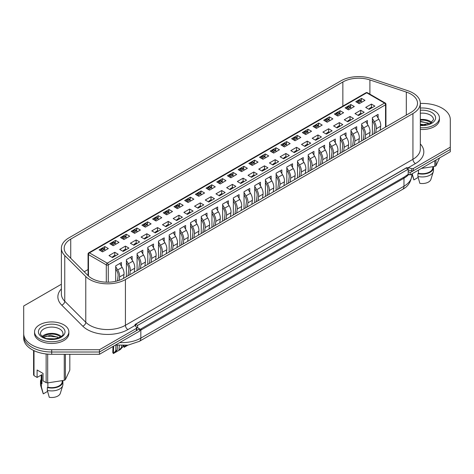 <?xml version="1.0" encoding="UTF-8"?>
<svg xmlns="http://www.w3.org/2000/svg" width="474" height="474" viewBox="0 0 474 474"><rect width="100%" height="100%" fill="white"/><g stroke="black" fill="none" stroke-linecap="round" stroke-linejoin="round"><path stroke-width="0.71" d="M23.7 308.278L23.7 335.841A28.007 16.169 0 0 0 51.707 352.01L99.451 352.01L139.587 328.838L136.157 326.853M408.185 174.319L410.164 174.912L410.164 172.625L408.185 171.481L408.185 174.319L404.47 176.867L139.587 329.685M410.164 172.625L450.3 149.452L450.3 151.739L410.164 174.912M61.377 284.441A1.398 0.806 0 0 0 60.636 284.667L23.7 305.991L23.7 338.128A28.007 16.169 0 0 0 51.707 354.297L99.451 354.297L139.587 331.125L139.587 328.838M23.7 335.841A28.007 16.169 0 0 0 51.707 352.01L99.451 352.01L99.451 354.297M408.185 169.194L406.2 168.051L135.629 324.263L137.608 325.407L408.185 169.194L408.185 171.481M137.608 325.407L137.608 327.694M135.629 324.263L135.629 326.201M420.32 119.519A11.204 6.47 180 0 1 430.214 121.314A11.204 6.47 180 0 1 431.778 122.446M420.32 127.719A17.153 9.907 0 0 0 439.445 117.884A17.153 9.907 0 0 0 434.421 110.88A17.153 9.907 0 0 0 420.32 108.048M420.32 129.438A17.153 9.907 0 0 0 439.445 119.596L439.445 117.884M420.32 120.218A10.013 5.783 180 0 1 429.373 121.8A10.013 5.783 180 0 1 430.979 123.009M420.32 121.32L428.502 123.311M420.32 124.182L425.699 124.893M420.361 125.089L422.974 125.166M439.582 157.925L435.967 165.716A18.557 10.712 180 0 1 434.836 166.368L421.339 168.454M433.319 171.624L430.907 179.379A8.751 5.054 180 0 1 419.834 183.331L417.92 176.435A11.204 6.47 180 0 0 433.319 171.624A11.204 6.47 180 0 0 433.497 170.48L433.497 167.624A11.204 6.47 180 0 1 417.92 173.579L417.92 176.435M433.355 166.599A11.204 6.47 180 0 1 433.497 167.624M432.798 166.682L432.798 167.624A10.505 6.061 180 0 1 418.459 173.265L417.92 173.579M418.459 170.119L418.459 173.265M420.32 121.664L428.081 123.033M434.836 166.368L434.836 160.668M435.967 165.716L435.967 160.011M418.186 177.424L413.891 179.901A8.751 5.054 180 0 1 413.678 179.379L411.965 173.869M413.891 179.901L412.179 173.745M42.222 336.404A11.204 6.47 180 0 1 59.629 335.272A11.204 6.47 180 0 1 61.193 336.404M39.579 338.845A17.153 9.907 0 0 0 58.272 340.99A17.153 9.907 0 0 0 68.86 331.841A17.153 9.907 0 0 0 63.836 324.838A17.153 9.907 0 0 0 45.143 322.687A17.153 9.907 0 0 0 34.555 331.841A17.153 9.907 0 0 0 39.579 338.845M34.555 331.841L34.555 333.554A17.153 9.907 0 0 0 39.579 340.557A17.153 9.907 0 0 0 58.272 342.702A17.153 9.907 0 0 0 68.86 333.554L68.86 331.841M43.021 336.967A10.013 5.783 180 0 1 58.788 335.752A10.013 5.783 180 0 1 60.394 336.967M43.555 337.281L50.463 335.254L57.917 337.263M47.169 338.626L55.114 338.851M49.776 339.046L52.389 339.123M69.82 354.297L69.82 370.105L65.382 379.668A18.557 10.712 180 0 1 64.251 380.326L47.684 382.885A18.557 10.712 180 0 1 46.138 382.648L43.045 380.865L43.045 373.429L37.102 369.998L37.102 377.434L41.931 374.644L41.931 383.792A10.505 6.061 180 0 1 41.202 381.576L41.202 375.064M62.734 385.581L60.322 393.331A8.751 5.054 180 0 1 49.249 397.289L47.335 390.392A11.204 6.47 180 0 0 62.734 385.581A11.204 6.47 180 0 0 62.912 384.438L62.912 381.576A11.204 6.47 180 0 1 47.335 387.531L47.335 390.392M62.769 380.551A11.204 6.47 180 0 1 62.912 381.576M62.213 380.64L62.213 381.576A10.505 6.061 180 0 1 47.874 387.222L47.335 387.531M47.874 382.856L47.874 387.222M43.661 337.34L46.547 336.119L57.496 336.99M37.102 377.434L34.01 375.645A18.557 10.712 180 0 1 33.595 374.756L33.595 350.464M47.684 382.885L47.684 354.131M64.251 380.326L64.251 354.297M65.382 379.668L65.382 354.297M34.01 375.645L34.01 350.659M46.138 382.648L46.138 353.977M47.601 391.382L43.306 393.858A8.751 5.054 180 0 1 43.093 393.331L40.681 385.581A11.204 6.47 180 0 1 40.503 384.438L40.503 381.576A11.204 6.47 180 0 1 41.202 379.324M43.306 393.858L41.392 386.962A11.204 6.47 180 0 1 40.681 385.581M41.392 386.962L41.392 384.1A11.204 6.47 180 0 1 40.503 381.576M41.392 384.1L41.931 383.792M102.58 251.872L99.113 249.875L104.855 246.557L108.321 248.56L102.58 251.872M104.363 249.241L104.855 246.557M112.48 257.589L109.014 255.587L114.761 252.275L118.227 254.271L112.48 257.589M115.697 281.331L115.697 265.849L121.445 262.537L121.445 266.204M114.761 252.275L114.761 255.421M113.274 245.698L109.808 243.695L115.549 240.383L119.015 242.386L113.274 245.698M115.058 243.061L115.549 240.383M123.175 251.416L119.709 249.413L125.456 246.101L128.916 248.098L123.175 251.416M126.392 276.715L126.392 259.675L132.139 256.363L132.139 260.03M125.456 246.101L125.456 249.247M123.969 239.524L120.503 237.521L126.244 234.209L129.71 236.206L123.969 239.524M125.752 236.887L126.244 234.209M133.869 245.242L130.403 243.239L136.145 239.927L139.611 241.924L133.869 245.242M137.087 270.541L137.087 253.501L142.834 250.189L142.834 253.857M136.145 239.927L136.145 243.067M134.663 233.35L131.197 231.348L136.939 228.035L140.405 230.032L134.663 233.35M136.447 230.714L136.939 228.035M144.564 239.068L141.098 237.065L146.839 233.753L150.305 235.75L144.564 239.068M147.781 264.362L147.781 247.327L153.523 244.015L153.523 247.683M146.839 233.753L146.839 236.893M145.358 227.176L141.892 225.174L147.633 221.862L151.099 223.858L145.358 227.176M147.141 224.54L147.633 221.862M155.259 232.894L151.793 230.891L157.534 227.573L161 229.576L155.259 232.894M158.476 258.188L158.476 241.153L164.217 237.835L164.217 241.503M157.534 227.573L157.534 230.72M156.053 221.002L152.587 219L158.328 215.688L161.794 217.684L156.053 221.002M157.836 218.366L158.328 215.688M165.953 226.72L162.487 224.717L168.229 221.399L171.695 223.402L165.953 226.72M169.171 252.014L169.171 234.98L174.912 231.662L174.912 235.329M168.229 221.399L168.229 224.546M166.747 214.829L163.281 212.826L169.022 209.508L172.489 211.511L166.747 214.829M168.531 212.192L169.022 209.508M176.648 220.546L173.182 218.544L178.923 215.226L182.389 217.228L176.648 220.546M179.865 245.84L179.865 228.806L185.607 225.488L185.607 229.155M178.923 215.226L178.923 218.372M177.442 208.655L173.976 206.652L179.717 203.334L183.183 205.337L177.442 208.655M179.225 206.018L179.717 203.334M187.343 214.372L183.876 212.37L189.618 209.052L193.084 211.054L187.343 214.372M190.56 239.666L190.56 222.632L196.301 219.314L196.301 222.981M189.618 209.052L189.618 212.198M188.131 202.481L184.67 200.478L190.412 197.16L193.878 199.163L188.131 202.481M189.92 199.844L190.412 197.16M198.037 208.199L194.571 206.196L200.312 202.878L203.779 204.881L198.037 208.199M201.254 233.492L201.254 216.458L206.996 213.14L206.996 216.808M200.312 202.878L200.312 206.024M198.825 196.307L195.359 194.304L201.106 190.986L204.572 192.989L198.825 196.307M200.615 193.67L201.106 190.986M208.732 202.019L205.266 200.022L211.007 196.704L214.473 198.707L208.732 202.019M211.949 227.319L211.949 210.284L217.69 206.966L217.69 210.634M211.007 196.704L211.007 199.85M209.52 190.133L206.054 188.131L211.801 184.813L215.267 186.815L209.52 190.133M211.309 187.497L211.801 184.813M219.426 195.845L215.96 193.848L221.702 190.53L225.168 192.533L219.426 195.845M222.644 221.145L222.644 204.11L228.385 200.792L228.385 204.46M221.702 190.53L221.702 193.676M220.214 183.953L216.748 181.957L222.496 178.639L225.962 180.641L220.214 183.953M221.998 181.323L222.496 178.639M230.115 189.671L226.655 187.674L232.396 184.356L235.862 186.359L230.115 189.671M233.338 214.971L233.338 197.936L239.08 194.618L239.08 198.286M232.396 184.356L232.396 187.503M230.909 177.78L227.443 175.783L233.19 172.465L236.656 174.468L230.909 177.78M232.693 175.149L233.19 172.465M240.81 183.497L237.344 181.501L243.091 178.183L246.557 180.185L240.81 183.497M244.033 208.797L244.033 191.763L249.774 188.445L249.774 192.112M243.091 178.183L243.091 181.329M241.604 171.606L238.138 169.609L243.885 166.291L247.345 168.294L241.604 171.606M243.387 168.975L243.885 166.291M251.504 177.323L248.038 175.321L253.786 172.009L257.252 174.011L251.504 177.323M254.728 202.623L254.728 185.583L260.469 182.271L260.469 185.938M253.786 172.009L253.786 175.155M252.298 165.432L248.832 163.435L254.574 160.117L258.04 162.12L252.298 165.432M254.082 162.801L254.574 160.117M262.199 171.15L258.733 169.147L264.48 165.835L267.946 167.832L262.199 171.15M265.416 196.449L265.416 179.409L271.164 176.097L271.164 179.764M264.48 165.835L264.48 168.981M262.993 159.258L259.527 157.255L265.268 153.943L268.734 155.946L262.993 159.258M264.776 156.621L265.268 153.943M272.894 164.976L269.428 162.973L275.175 159.661L278.641 161.658L272.894 164.976M276.111 190.275L276.111 173.235L281.858 169.923L281.858 173.591M275.175 159.661L275.175 162.807M273.688 153.084L270.221 151.082L275.963 147.77L279.429 149.766L273.688 153.084M275.471 150.448L275.963 147.77M283.588 158.802L280.122 156.799L285.869 153.487L289.33 155.484L283.588 158.802M286.806 184.102L286.806 167.061L292.553 163.749L292.553 167.417M285.869 153.487L285.869 156.627M284.382 146.91L280.916 144.908L286.657 141.596L290.124 143.592L284.382 146.91M286.166 144.274L286.657 141.596M294.283 152.628L290.817 150.625L296.558 147.313L300.024 149.31L294.283 152.628M297.5 177.928L297.5 160.887L303.247 157.575L303.247 161.243M296.558 147.313L296.558 150.454M295.077 140.737L291.611 138.734L297.352 135.422L300.818 137.419L295.077 140.737M296.86 138.1L297.352 135.422M304.978 146.454L301.511 144.452L307.253 141.139L310.719 143.136L304.978 146.454M308.195 171.748L308.195 154.714L313.942 151.396L313.942 155.063M307.253 141.139L307.253 144.28M305.771 134.563L302.305 132.56L308.047 129.248L311.513 131.245L305.771 134.563M307.555 131.926L308.047 129.248M315.672 140.28L312.206 138.278L317.947 134.96L321.413 136.962L315.672 140.28M318.889 165.574L318.889 148.54L324.631 145.222L324.631 148.889M317.947 134.96L317.947 138.106M316.466 128.389L313 126.386L318.741 123.068L322.207 125.071L316.466 128.389M318.25 125.752L318.741 123.068M326.367 134.106L322.901 132.104L328.642 128.786L332.108 130.788L326.367 134.106M329.584 159.4L329.584 142.366L335.325 139.048L335.325 142.715M328.642 128.786L328.642 131.932M327.161 122.215L323.695 120.212L329.436 116.894L332.902 118.897L327.161 122.215M328.944 119.578L329.436 116.894M337.061 127.933L333.595 125.93L339.337 122.612L342.803 124.615L337.061 127.933M340.279 153.226L340.279 136.192L346.02 132.874L346.02 136.542M339.337 122.612L339.337 125.758M337.855 116.041L334.389 114.038L340.131 110.72L343.597 112.723L337.855 116.041M339.639 113.405L340.131 110.72M347.756 121.759L344.29 119.756L350.031 116.438L353.497 118.441L347.756 121.759M350.973 147.053L350.973 130.018L356.715 126.7L356.715 130.368M350.031 116.438L350.031 119.584M348.544 109.867L345.084 107.865L350.825 104.547L354.291 106.549L348.544 109.867M350.333 107.231L350.825 104.547M358.451 115.579L354.985 113.582L360.726 110.264L364.192 112.267L358.451 115.579M361.668 140.879L361.668 123.844L367.409 120.526L367.409 124.194M360.726 110.264L360.726 113.41M359.239 103.693L355.773 101.691L361.52 98.373L364.986 100.375L359.239 103.693M361.028 101.057L361.52 98.373M369.145 109.405L365.679 107.408L371.42 104.09L374.887 106.093L369.145 109.405M372.363 134.705L372.363 117.671L378.104 114.353L378.104 118.02M371.42 104.09L371.42 107.237M88.057 269.546L84.224 271.762M361.828 102.194L361.549 101.472A1.049 0.604 120 0 0 361.378 101.258L359.89 100.399A1.049 0.604 -60 0 0 359.363 100.452L357.929 101.282A1.049 0.604 -60 0 0 357.23 102.248L357.165 102.485M360.335 100.66L361.52 99.973M346.47 108.665L346.535 108.422A1.049 0.604 -60 0 1 347.235 107.456L348.722 108.315A1.049 0.604 120 0 0 348.023 109.281L347.957 109.524M349.64 106.834L350.825 106.146M335.776 114.838L335.841 114.595A1.049 0.604 -60 0 1 336.54 113.63L338.027 114.489A1.049 0.604 120 0 0 337.328 115.455L337.263 115.697M338.946 113.008L340.131 112.326M325.081 121.012L325.146 120.769A1.049 0.604 -60 0 1 325.845 119.803L327.333 120.663A1.049 0.604 120 0 0 326.633 121.628L326.568 121.871M328.251 119.181L329.436 118.5M314.386 127.186L314.452 126.943A1.049 0.604 -60 0 1 315.151 125.977L316.638 126.836A1.049 0.604 120 0 0 315.939 127.802L315.874 128.045M317.556 125.355L318.741 124.674M303.692 133.36L303.763 133.117A1.049 0.604 -60 0 1 304.456 132.151L305.943 133.01A1.049 0.604 120 0 0 305.244 133.976L305.179 134.219M306.868 131.529L308.047 130.848M292.997 139.534L293.068 139.291A1.049 0.604 -60 0 1 293.762 138.325L295.249 139.184A1.049 0.604 120 0 0 294.55 140.15L294.484 140.393M296.173 137.703L297.352 137.022M285.478 143.877L286.657 143.195M271.608 151.881L271.679 151.644A1.049 0.604 -60 0 1 272.372 150.673L273.859 151.532A1.049 0.604 120 0 0 273.16 152.498L273.095 152.747M274.784 150.051L275.963 149.369M260.913 158.061L260.984 157.818A1.049 0.604 -60 0 1 261.684 156.847L263.165 157.706A1.049 0.604 120 0 0 262.466 158.672L262.4 158.92M264.089 156.224L265.268 155.543M250.219 164.235L250.29 163.992A1.049 0.604 -60 0 1 250.989 163.026L252.47 163.88A1.049 0.604 120 0 0 251.777 164.851L251.712 165.094M253.394 162.398L254.574 161.717M239.524 170.409L239.595 170.166A1.049 0.604 -60 0 1 240.294 169.2L241.776 170.053A1.049 0.604 120 0 0 241.082 171.025L241.017 171.268M242.7 168.572L243.885 167.891M233.498 176.287L233.22 175.564A1.049 0.604 120 0 0 233.042 175.35L231.561 174.491A1.049 0.604 -60 0 0 231.034 174.545L229.6 175.374A1.049 0.604 -60 0 0 228.901 176.34L228.835 176.577M232.005 174.746L233.19 174.065M218.135 182.757L218.206 182.514A1.049 0.604 -60 0 1 218.905 181.548L220.386 182.401A1.049 0.604 120 0 0 219.693 183.373L219.628 183.616M221.311 180.926L222.496 180.238M207.44 188.93L207.511 188.688A1.049 0.604 -60 0 1 208.21 187.722L209.698 188.581A1.049 0.604 120 0 0 208.998 189.547L208.933 189.79M210.616 187.1L211.801 186.412M196.746 195.104L196.817 194.861A1.049 0.604 -60 0 1 197.516 193.896L199.003 194.755A1.049 0.604 120 0 0 198.304 195.721L198.239 195.963M199.921 193.274L201.106 192.586M186.051 201.278L186.122 201.035A1.049 0.604 -60 0 1 186.821 200.069L188.308 200.929A1.049 0.604 120 0 0 187.609 201.894L187.544 202.137M189.227 199.447L190.412 198.76M180.025 207.162L179.747 206.433A1.049 0.604 120 0 0 179.575 206.22L178.088 205.361A1.049 0.604 -60 0 0 177.56 205.414L176.127 206.243A1.049 0.604 -60 0 0 175.427 207.209L175.368 207.452M178.532 205.621L179.717 204.94M169.331 213.336L169.052 212.607A1.049 0.604 120 0 0 168.88 212.393L167.393 211.534A1.049 0.604 -60 0 0 166.866 211.588L165.432 212.417A1.049 0.604 -60 0 0 164.733 213.383L164.674 213.626M167.837 211.795L169.022 211.114M157.143 217.969L158.328 217.288M147.941 225.683L147.663 224.954A1.049 0.604 120 0 0 147.491 224.741L146.004 223.888A1.049 0.604 -60 0 0 145.482 223.935L144.043 224.765A1.049 0.604 -60 0 0 143.344 225.731L143.284 225.974M146.448 224.143L147.633 223.461M132.584 232.147L132.655 231.91A1.049 0.604 -60 0 1 133.348 230.939L134.835 231.798A1.049 0.604 120 0 0 134.136 232.764L134.071 233.012M135.76 230.317L136.939 229.635M121.889 238.321L121.96 238.084A1.049 0.604 -60 0 1 122.653 237.113L124.141 237.972A1.049 0.604 120 0 0 123.441 238.937L123.376 239.186M125.065 236.49L126.244 235.809M111.194 244.501L111.266 244.258A1.049 0.604 -60 0 1 111.959 243.286L113.446 244.146A1.049 0.604 120 0 0 112.747 245.111L112.682 245.36M114.37 242.664L115.549 241.983M103.676 248.838L104.855 248.157M410.952 112.421A22.408 12.934 0 0 0 417.517 103.279A22.408 12.934 0 0 0 410.952 94.13A22.408 12.934 0 0 0 406.313 92.075L369.904 79.934A22.408 12.934 0 0 0 342.856 81.99L70.739 239.097A22.408 12.934 0 0 0 64.18 248.246A22.408 12.934 0 0 0 67.178 254.716L88.2 275.738A22.408 12.934 0 0 0 123.447 278.416L410.952 112.421M412.937 92.987A25.205 14.552 0 0 0 407.717 90.67L371.302 78.536A25.205 14.552 0 0 0 340.877 80.847L68.76 237.954A25.205 14.552 0 0 0 61.377 248.246A25.205 14.552 0 0 0 64.754 255.522L85.776 276.543A25.205 14.552 0 0 0 125.426 279.559L412.937 113.564A25.205 14.552 0 0 0 420.32 103.279A25.205 14.552 0 0 0 412.937 92.987M85.776 276.543L85.776 322.279A25.205 14.552 0 0 0 125.426 325.294L412.937 159.305A3.502 2.02 -120 0 0 415.414 163.589L408.28 167.707L411.782 168.649A1.398 0.806 0 0 0 413.364 168.489L450.3 147.165L450.3 119.596A28.007 16.169 0 0 0 442.1 108.167A28.007 16.169 0 0 0 422.293 103.427L420.32 103.427M23.7 333.554A28.007 16.169 0 0 0 51.707 349.723L99.451 349.723L99.451 352.01L136.388 330.686A1.398 0.806 0 0 0 136.796 330.117L136.796 327.83A1.398 0.806 0 0 0 136.666 327.487L135.031 325.466L127.903 329.578A28.707 16.572 180 0 1 82.743 326.148L61.721 305.126A28.707 16.572 180 0 1 61.377 288.909M408.155 169.959L411.782 170.936A1.398 0.806 0 0 0 413.364 170.776L450.3 149.452L450.3 147.165M408.28 167.707L406.574 167.701L135.256 324.346L135.031 325.466M134.847 325.004L134.972 325.389M99.451 349.723L136.388 328.399A1.398 0.806 0 0 0 136.796 327.83M351.133 108.374L350.855 107.645A1.049 0.604 120 0 0 350.683 107.432A1.049 0.604 120 0 0 350.156 107.485L348.722 108.315M350.683 107.432L349.196 106.573A1.049 0.604 -60 0 0 348.668 106.626L347.235 107.456M340.439 114.548L340.16 113.819A1.049 0.604 120 0 0 339.988 113.606A1.049 0.604 120 0 0 339.461 113.659L338.027 114.489M339.988 113.606L338.501 112.747A1.049 0.604 -60 0 0 337.974 112.8L336.54 113.63M329.744 120.722L329.466 119.993A1.049 0.604 120 0 0 329.294 119.78A1.049 0.604 120 0 0 328.766 119.833L327.333 120.663M329.294 119.78L327.807 118.921A1.049 0.604 -60 0 0 327.285 118.974L325.845 119.803M319.049 126.896L318.771 126.167A1.049 0.604 120 0 0 318.599 125.954A1.049 0.604 120 0 0 318.072 126.007L316.638 126.836M318.599 125.954L317.112 125.095A1.049 0.604 -60 0 0 316.591 125.148L315.151 125.977M308.355 133.07L308.076 132.341A1.049 0.604 120 0 0 307.904 132.127A1.049 0.604 120 0 0 307.377 132.181L305.943 133.01M307.904 132.127L306.417 131.274A1.049 0.604 -60 0 0 305.896 131.322L304.456 132.151M297.66 139.243L297.382 138.515A1.049 0.604 120 0 0 297.21 138.301A1.049 0.604 120 0 0 296.683 138.355L295.249 139.184M297.21 138.301L295.723 137.448A1.049 0.604 -60 0 0 295.201 137.496L293.762 138.325M361.621 113.748L361.075 113.434A1.049 0.604 -60 0 0 360.554 113.487L359.12 114.317L359.879 114.755M363.285 139.943L364.05 133.893A6.304 3.638 -120 0 0 362.657 128.614L361.668 126.985M358.356 115.526L358.421 115.283A1.049 0.604 -60 0 1 359.12 114.317M361.668 124.656L363.665 127.933A8.402 4.853 60 0 1 365.525 134.977L365.021 138.941M369.477 136.37L369.981 132.4A8.402 4.853 -120 0 0 368.12 125.361L365.756 121.48M350.932 119.922L350.387 119.608A1.049 0.604 -60 0 0 349.859 119.661L348.426 120.491L349.184 120.929M352.591 146.116L353.361 140.067A6.304 3.638 -120 0 0 351.963 134.788L350.973 133.158M347.661 121.7L347.726 121.457A1.049 0.604 -60 0 1 348.426 120.491M350.973 130.83L352.97 134.106A8.402 4.853 60 0 1 354.83 141.151L354.327 145.115M358.782 142.544L359.286 138.58A8.402 4.853 -120 0 0 357.426 131.535L355.062 127.654M340.237 126.096L339.692 125.782A1.049 0.604 -60 0 0 339.165 125.835L337.731 126.665L338.489 127.103M341.902 152.29L342.666 146.241A6.304 3.638 -120 0 0 341.268 140.962L340.279 139.332M336.967 127.873L337.032 127.63A1.049 0.604 -60 0 1 337.731 126.665M340.279 137.004L342.275 140.28A8.402 4.853 60 0 1 344.136 147.325L343.632 151.289M348.088 148.718L348.591 144.754A8.402 4.853 -120 0 0 346.731 137.709L344.367 133.828M329.543 132.27L328.997 131.956A1.049 0.604 -60 0 0 328.47 132.009L327.036 132.839L327.795 133.277M331.208 158.464L331.972 152.415A6.304 3.638 -120 0 0 330.574 147.136L329.584 145.512M326.272 134.047L326.337 133.804A1.049 0.604 -60 0 1 327.036 132.839M329.584 143.178L331.581 146.454A8.402 4.853 60 0 1 333.441 153.499L332.938 157.463M337.393 154.891L337.897 150.928A8.402 4.853 -120 0 0 336.036 143.883L333.672 140.002M318.848 138.444L318.303 138.13A1.049 0.604 -60 0 0 317.776 138.183L316.342 139.012L317.1 139.451M320.513 164.638L321.277 158.594A6.304 3.638 -120 0 0 319.879 153.309L318.889 151.686M315.577 140.227L315.643 139.978A1.049 0.604 -60 0 1 316.342 139.012M318.889 149.351L320.886 152.628A8.402 4.853 60 0 1 322.747 159.673L322.243 163.637M326.704 161.065L327.202 157.101A8.402 4.853 -120 0 0 325.342 150.057L322.984 146.176M308.153 144.623L307.608 144.303A1.049 0.604 -60 0 0 307.081 144.357L305.647 145.186L306.411 145.625M309.818 170.818L310.583 164.768A6.304 3.638 -120 0 0 309.184 159.483L308.195 157.86M304.883 146.401L304.948 146.152A1.049 0.604 -60 0 1 305.647 145.186M308.195 155.525L310.192 158.802A8.402 4.853 60 0 1 312.052 165.847L311.554 169.811M316.01 167.239L316.508 163.275A8.402 4.853 -120 0 0 314.647 156.23L312.289 152.355M286.966 145.417L286.687 144.689A1.049 0.604 120 0 0 286.515 144.475A1.049 0.604 120 0 0 285.988 144.529L284.554 145.358A1.049 0.604 120 0 0 283.855 146.324L283.79 146.573M286.515 144.475L285.028 143.622A1.049 0.604 -60 0 0 284.507 143.669L283.067 144.499L284.554 145.358M282.308 145.714L282.374 145.471A1.049 0.604 -60 0 1 283.067 144.499M276.277 151.591L275.992 150.862A1.049 0.604 120 0 0 275.821 150.649A1.049 0.604 120 0 0 275.299 150.702L273.859 151.532M275.821 150.649L274.333 149.796A1.049 0.604 -60 0 0 273.812 149.843L272.372 150.673M265.582 157.765L265.298 157.042A1.049 0.604 120 0 0 265.126 156.829A1.049 0.604 120 0 0 264.605 156.876L263.165 157.706M265.126 156.829L263.645 155.97A1.049 0.604 -60 0 0 263.117 156.023L261.684 156.847M254.888 163.939L254.603 163.216A1.049 0.604 120 0 0 254.431 163.003A1.049 0.604 120 0 0 253.91 163.05L252.47 163.88M254.431 163.003L252.95 162.144A1.049 0.604 -60 0 0 252.423 162.197L250.989 163.026M244.193 170.113L243.909 169.39A1.049 0.604 120 0 0 243.737 169.177A1.049 0.604 120 0 0 243.215 169.224L241.776 170.053M243.737 169.177L242.255 168.317A1.049 0.604 -60 0 0 241.728 168.371L240.294 169.2M233.042 175.35A1.049 0.604 120 0 0 232.521 175.404L231.081 176.227A1.049 0.604 120 0 0 230.388 177.199L230.323 177.442M222.804 182.46L222.525 181.738A1.049 0.604 120 0 0 222.347 181.524A1.049 0.604 120 0 0 221.826 181.578L220.386 182.401M222.347 181.524L220.866 180.665A1.049 0.604 -60 0 0 220.339 180.718L218.905 181.548M212.109 188.634L211.831 187.911A1.049 0.604 120 0 0 211.659 187.698A1.049 0.604 120 0 0 211.131 187.751L209.698 188.581M211.659 187.698L210.172 186.839A1.049 0.604 -60 0 0 209.644 186.892L208.21 187.722M201.414 194.814L201.136 194.085A1.049 0.604 120 0 0 200.964 193.872A1.049 0.604 120 0 0 200.437 193.925L199.003 194.755M200.964 193.872L199.477 193.013A1.049 0.604 -60 0 0 198.95 193.066L197.516 193.896M190.72 200.988L190.441 200.259A1.049 0.604 120 0 0 190.27 200.046A1.049 0.604 120 0 0 189.742 200.099L188.308 200.929M190.27 200.046L188.782 199.187A1.049 0.604 -60 0 0 188.255 199.24L186.821 200.069M179.575 206.22A1.049 0.604 120 0 0 179.048 206.273L177.614 207.102A1.049 0.604 120 0 0 176.915 208.068L176.849 208.311M168.88 212.393A1.049 0.604 120 0 0 168.353 212.447L166.919 213.276A1.049 0.604 120 0 0 166.22 214.242L166.155 214.485M158.636 219.509L158.357 218.781A1.049 0.604 120 0 0 158.186 218.567A1.049 0.604 120 0 0 157.658 218.621L156.224 219.45A1.049 0.604 120 0 0 155.525 220.416L155.46 220.659M158.186 218.567L156.698 217.708A1.049 0.604 -60 0 0 156.177 217.762L154.737 218.591L156.224 219.45M153.973 219.806L154.038 219.557A1.049 0.604 -60 0 1 154.737 218.591M147.491 224.741A1.049 0.604 120 0 0 146.964 224.794L145.53 225.624A1.049 0.604 120 0 0 144.831 226.59L144.766 226.833M137.247 231.857L136.968 231.128A1.049 0.604 120 0 0 136.796 230.915A1.049 0.604 120 0 0 136.269 230.968L134.835 231.798M136.796 230.915L135.309 230.062A1.049 0.604 -60 0 0 134.788 230.109L133.348 230.939M126.552 238.031L126.274 237.302A1.049 0.604 120 0 0 126.102 237.089A1.049 0.604 120 0 0 125.574 237.142L124.141 237.972M126.102 237.089L124.615 236.236A1.049 0.604 -60 0 0 124.093 236.283L122.653 237.113M115.857 244.205L115.579 243.482A1.049 0.604 120 0 0 115.407 243.269A1.049 0.604 120 0 0 114.88 243.316L113.446 244.146M115.407 243.269L113.92 242.41A1.049 0.604 -60 0 0 113.399 242.463L111.959 243.286M105.169 250.379L104.884 249.656A1.049 0.604 120 0 0 104.713 249.443A1.049 0.604 120 0 0 104.191 249.49L102.751 250.319A1.049 0.604 120 0 0 102.052 251.285L101.987 251.534M104.713 249.443L103.225 248.583A1.049 0.604 -60 0 0 102.704 248.637L101.27 249.466L102.751 250.319M100.506 250.675L100.571 250.432A1.049 0.604 -60 0 1 101.27 249.466M297.459 150.797L296.914 150.483A1.049 0.604 -60 0 0 296.386 150.531L294.952 151.36L295.717 151.798M299.124 176.992L299.888 170.942A6.304 3.638 -120 0 0 298.49 165.657L297.5 164.034M294.188 152.575L294.253 152.326A1.049 0.604 -60 0 1 294.952 151.36M297.5 161.699L299.497 164.976A8.402 4.853 60 0 1 301.357 172.021L300.86 175.99M305.315 173.413L305.813 169.449A8.402 4.853 -120 0 0 303.952 162.404L301.594 158.529M286.764 156.971L286.219 156.657A1.049 0.604 -60 0 0 285.692 156.704L284.258 157.534L285.022 157.978M288.429 183.165L289.193 177.116A6.304 3.638 -120 0 0 287.795 171.831L286.806 170.207M283.493 158.749L283.559 158.5A1.049 0.604 -60 0 1 284.258 157.534M286.806 167.873L288.802 171.155A8.402 4.853 60 0 1 290.663 178.194L290.165 182.164M294.621 179.587L295.118 175.623A8.402 4.853 -120 0 0 293.258 168.578L290.9 164.703M276.069 163.145L275.524 162.831A1.049 0.604 -60 0 0 274.997 162.878L273.563 163.708L274.327 164.152M277.734 189.339L278.499 183.29A6.304 3.638 -120 0 0 277.106 178.005L276.111 176.381M272.799 164.922L272.864 164.679A1.049 0.604 -60 0 1 273.563 163.708M276.111 174.047L278.108 177.329A8.402 4.853 60 0 1 279.968 184.368L279.47 188.338M283.926 185.761L284.424 181.797A8.402 4.853 -120 0 0 282.569 174.752L280.205 170.877M265.375 169.319L264.83 169.005A1.049 0.604 -60 0 0 264.302 169.052L262.869 169.882L263.633 170.326M267.04 195.513L267.804 189.464A6.304 3.638 -120 0 0 266.412 184.179L265.416 182.555M262.104 171.096L262.169 170.853A1.049 0.604 -60 0 1 262.869 169.882M265.416 180.221L267.419 183.503A8.402 4.853 60 0 1 269.273 190.542L268.776 194.512M273.231 191.94L273.729 187.971A8.402 4.853 -120 0 0 271.875 180.926L269.51 177.051M254.68 175.493L254.135 175.179A1.049 0.604 -60 0 0 253.614 175.232L252.174 176.055L252.938 176.5M256.345 201.687L257.109 195.638A6.304 3.638 -120 0 0 255.717 190.352L254.728 188.729M251.41 177.27L251.475 177.027A1.049 0.604 -60 0 1 252.174 176.055M254.728 186.395L256.724 189.677A8.402 4.853 60 0 1 258.585 196.716L258.081 200.686M262.537 198.114L263.04 194.144A8.402 4.853 -120 0 0 261.18 187.106L258.816 183.225M243.986 181.666L243.44 181.352A1.049 0.604 -60 0 0 242.919 181.406L241.479 182.235L242.244 182.674M245.651 207.861L246.415 201.811A6.304 3.638 -120 0 0 245.022 196.532L244.033 194.903M240.715 183.444L240.78 183.201A1.049 0.604 -60 0 1 241.479 182.235M244.033 192.568L246.03 195.851A8.402 4.853 60 0 1 247.89 202.89L247.387 206.86M251.842 204.288L252.346 200.318A8.402 4.853 -120 0 0 250.485 193.279L248.121 189.399M233.291 187.84L232.746 187.526A1.049 0.604 -60 0 0 232.224 187.58L230.785 188.409L231.549 188.848M234.956 214.035L235.72 207.985A6.304 3.638 -120 0 0 234.328 202.706L233.338 201.077M230.026 189.618L230.091 189.375A1.049 0.604 -60 0 1 230.785 188.409M233.338 198.742L235.335 202.025A8.402 4.853 60 0 1 237.196 209.07L236.692 213.033M241.148 210.462L241.651 206.492A8.402 4.853 -120 0 0 239.791 199.453L237.427 195.572M222.596 194.014L222.051 193.7A1.049 0.604 -60 0 0 221.53 193.753L220.09 194.583L220.854 195.021M224.261 220.209L225.026 214.159A6.304 3.638 -120 0 0 223.633 208.88L222.644 207.251M219.332 195.792L219.397 195.549A1.049 0.604 -60 0 1 220.09 194.583M222.644 204.922L224.64 208.199A8.402 4.853 60 0 1 226.501 215.243L225.997 219.207M230.453 216.636L230.957 212.666A8.402 4.853 -120 0 0 229.096 205.627L226.732 201.746M211.902 200.188L211.357 199.874A1.049 0.604 -60 0 0 210.835 199.927L209.395 200.757L210.16 201.195M213.567 226.382L214.331 220.333A6.304 3.638 -120 0 0 212.939 215.054L211.949 213.424M208.637 201.965L208.702 201.723A1.049 0.604 -60 0 1 209.395 200.757M211.949 211.096L213.946 214.372A8.402 4.853 60 0 1 215.806 221.417L215.303 225.381M219.758 222.81L220.262 218.84A8.402 4.853 -120 0 0 218.401 211.801L216.037 207.92M201.207 206.362L200.662 206.048A1.049 0.604 -60 0 0 200.141 206.101L198.701 206.931L199.465 207.369M202.872 232.556L203.636 226.507A6.304 3.638 -120 0 0 202.244 221.228L201.254 219.598M197.942 208.139L198.008 207.896A1.049 0.604 -60 0 1 198.701 206.931M201.254 217.27L203.251 220.546A8.402 4.853 60 0 1 205.112 227.591L204.608 231.555M209.064 228.983L209.567 225.02A8.402 4.853 -120 0 0 207.707 217.975L205.343 214.094M190.512 212.536L189.973 212.222A1.049 0.604 -60 0 0 189.446 212.275L188.012 213.104L188.771 213.543M192.177 238.73L192.942 232.681A6.304 3.638 -120 0 0 191.549 227.402L190.56 225.772M187.248 214.313L187.313 214.07A1.049 0.604 -60 0 1 188.012 213.104M190.56 223.444L192.557 226.72A8.402 4.853 60 0 1 194.417 233.765L193.913 237.729M198.369 235.157L198.873 231.194A8.402 4.853 -120 0 0 197.012 224.149L194.648 220.268M179.824 218.71L179.279 218.396A1.049 0.604 -60 0 0 178.751 218.449L177.317 219.278L178.076 219.717M181.483 244.904L182.253 238.855A6.304 3.638 -120 0 0 180.855 233.575L179.865 231.952M176.553 220.487L176.618 220.244A1.049 0.604 -60 0 1 177.317 219.278M179.865 229.617L181.862 232.894A8.402 4.853 60 0 1 183.722 239.939L183.219 243.903M187.674 241.331L188.178 237.367A8.402 4.853 -120 0 0 186.318 230.323L183.953 226.442M169.129 224.883L168.584 224.569A1.049 0.604 -60 0 0 168.057 224.623L166.623 225.452L167.381 225.891M170.794 251.078L171.558 245.034A6.304 3.638 -120 0 0 170.16 239.749L169.171 238.126M165.859 226.667L165.924 226.418A1.049 0.604 -60 0 1 166.623 225.452M169.171 235.791L171.167 239.068A8.402 4.853 60 0 1 173.028 246.113L172.524 250.076M176.98 247.505L177.483 243.541A8.402 4.853 -120 0 0 175.623 236.496L173.259 232.616M158.434 231.063L157.889 230.743A1.049 0.604 -60 0 0 157.362 230.797L155.928 231.626L156.687 232.064M160.099 257.258L160.864 251.208A6.304 3.638 -120 0 0 159.465 245.923L158.476 244.3M155.164 232.841L155.229 232.592A1.049 0.604 -60 0 1 155.928 231.626M158.476 241.965L160.473 245.242A8.402 4.853 60 0 1 162.333 252.287L161.83 256.25M166.291 253.679L166.789 249.715A8.402 4.853 -120 0 0 164.928 242.67L162.564 238.795M147.74 237.237L147.195 236.917A1.049 0.604 -60 0 0 146.667 236.97L145.234 237.8L145.992 238.238M149.405 263.431L150.169 257.382A6.304 3.638 -120 0 0 148.771 252.097L147.781 250.473M144.469 239.014L144.534 238.766A1.049 0.604 -60 0 1 145.234 237.8M147.781 248.139L149.778 251.416A8.402 4.853 60 0 1 151.639 258.46L151.141 262.43M155.596 259.853L156.094 255.889A8.402 4.853 -120 0 0 154.234 248.844L151.876 244.969M137.045 243.411L136.5 243.097A1.049 0.604 -60 0 0 135.973 243.144L134.539 243.974L135.303 244.418M138.71 269.605L139.475 263.556A6.304 3.638 -120 0 0 138.076 258.271L137.087 256.647M133.775 245.188L133.84 244.94A1.049 0.604 -60 0 1 134.539 243.974M137.087 254.313L139.083 257.595A8.402 4.853 60 0 1 140.944 264.634L140.446 268.604M144.902 266.027L145.4 262.063A8.402 4.853 -120 0 0 143.539 255.018L141.181 251.143M126.351 249.585L125.806 249.271A1.049 0.604 -60 0 0 125.278 249.318L123.844 250.148L124.609 250.592M128.016 275.779L128.78 269.73A6.304 3.638 -120 0 0 127.382 264.445L126.392 262.821M123.08 251.362L123.145 251.119A1.049 0.604 -60 0 1 123.844 250.148M126.392 260.487L128.389 263.769A8.402 4.853 60 0 1 130.249 270.808L129.752 274.778M134.207 272.2L134.705 268.237A8.402 4.853 -120 0 0 132.844 261.192L130.486 257.317M126.588 345.327L125.569 346.512L127.927 345.155M125.569 346.512L124.087 347.365L123.507 345.558M124.152 345.528L124.093 347.365L125.77 345.416M121.516 347.466L122.991 346.613L120.372 349.51L118.891 350.369L121.516 347.466L121.688 345.587M123.086 345.57L122.991 346.613M115.656 255.759L115.111 255.445A1.049 0.604 -60 0 0 114.584 255.492L113.15 256.321L113.914 256.766M117.457 280.886L118.085 275.904A6.304 3.638 -120 0 0 116.687 270.618L115.697 268.995M112.385 257.536L112.451 257.293A1.049 0.604 -60 0 1 113.15 256.321M115.697 266.661L117.694 269.943A8.402 4.853 60 0 1 119.555 276.982L119.128 280.359M123.513 278.38L124.01 274.41A8.402 4.853 -120 0 0 122.15 267.366L119.792 263.491M114.88 352.686L113.399 353.545L115.757 350.79L117.232 349.936L114.88 352.686L118.891 350.369L119.341 345.499M113.636 346.109L113.399 353.539L112.782 352.579L112.978 346.488M115.757 350.79L115.94 345.131M117.38 345.321L117.232 349.936M372.315 107.574L371.77 107.26A1.049 0.604 -60 0 0 371.249 107.314L369.809 108.143L370.573 108.582M373.98 133.769L374.744 127.719A6.304 3.638 -120 0 0 373.352 122.44L372.363 120.811M369.05 109.352L369.116 109.109A1.049 0.604 -60 0 1 369.809 108.143M372.363 118.482L374.359 121.759A8.402 4.853 60 0 1 376.22 128.804L375.716 132.767M380.172 130.196L380.675 126.226A8.402 4.853 -120 0 0 378.815 119.187L376.451 115.306M361.378 101.258A1.049 0.604 120 0 0 360.85 101.312L359.416 102.141A1.049 0.604 120 0 0 358.717 103.107L358.652 103.35M51.707 349.723L51.707 354.297M119.762 342.572A26.609 15.364 0 0 0 140.825 338.128L140.825 330.123A26.609 15.364 180 0 1 139.587 330.793M408.878 174.296A26.609 15.364 180 0 1 403.972 178.194L140.825 330.123A3.152 1.819 -120 0 1 141.323 328.79M115.46 345.054L128.087 345.131L139.374 341.333A7.003 4.041 60 0 0 140.825 338.128L403.972 186.199L403.972 178.194A3.152 1.819 -120 0 1 404.47 176.867M411.77 175.339C411.005 182.004 407.924 186.691 402.521 189.404A7.003 4.041 -120 0 0 403.972 186.199A26.609 15.364 0 0 0 411.77 175.339L411.77 173.982M420.32 110.288A13.302 7.679 180 0 1 431.701 112.451A13.302 7.679 180 0 1 434.172 121.344A13.302 7.679 180 0 1 420.32 125.48M420.32 125.083L430.315 123.4L433.497 119.596A11.204 6.47 0 0 0 430.214 115.028A11.204 6.47 0 0 0 420.32 113.233M61.116 326.408A13.302 7.679 180 0 1 61.116 337.269A13.302 7.679 180 0 1 42.299 337.269A13.302 7.679 180 0 1 42.299 326.408A13.302 7.679 180 0 1 61.116 326.408M62.912 333.554A11.204 6.47 0 0 0 59.629 328.98A11.204 6.47 0 0 0 47.418 327.581A11.204 6.47 0 0 0 40.503 333.554C39.905 333.897 40.853 335.1 43.353 337.168C50.445 342.08 65.015 336.587 62.912 333.554M106.295 282.178L106.295 264.877L88.466 254.591L88.466 275.998M385.534 127.103L385.534 104.807L108.273 264.877L108.273 282.196M366.017 92.732A1.398 0.806 -120 0 1 366.716 92.797L89.462 252.873L107.284 263.165L384.538 103.089L366.716 92.797A1.398 0.806 -60 0 1 367.415 92.732A1.398 1.398 0 0 0 366.017 92.732L88.757 252.802A1.398 1.398 0 0 0 88.057 254.017L88.057 275.595M385.943 104.233A1.398 1.398 0 0 0 385.244 103.024A1.398 0.806 -60 0 0 384.538 103.089A1.398 0.806 -120 0 1 385.534 104.807A1.398 0.806 0 0 0 385.943 104.233L385.943 126.866M108.273 264.877A1.398 0.806 -120 0 0 107.284 263.165A1.398 0.806 -60 0 0 106.295 264.877A1.398 0.806 0 0 0 108.273 264.877M88.057 254.017A1.398 0.806 180 0 0 88.466 254.591A1.398 0.806 -60 0 1 89.462 252.873A1.398 0.806 -120 0 0 88.757 252.802M412.937 113.564L412.937 159.305A25.205 14.552 0 0 0 420.32 149.014L420.32 103.279M420.32 143.936A28.707 16.572 180 0 1 415.414 163.589M135.256 324.346L135.256 325.739M406.574 167.701L406.574 168.264M408.155 167.672L408.155 169.177M411.782 168.649L411.782 170.936M136.388 328.399L136.388 330.686M413.364 168.489L413.364 170.776M125.426 279.559L125.426 325.294A3.502 2.02 -120 0 0 127.903 329.578M61.377 248.246L61.377 293.981A25.205 14.552 0 0 0 64.754 301.257L85.776 322.279A3.502 2.477 -45 0 1 82.743 326.148M64.754 255.522L64.754 301.257A3.502 2.477 -45 0 1 61.721 305.126M406.313 92.075L406.313 115.105M369.904 79.934L369.904 94.166M342.856 81.99L342.856 106.099M70.739 239.097L70.739 258.277M348.668 106.626L350.156 107.485M346.535 108.422L348.023 109.281M337.974 112.8L339.461 113.659M335.841 114.595L337.328 115.455M327.285 118.974L328.766 119.833M325.146 120.769L326.633 121.628M316.591 125.148L318.072 126.007M314.452 126.943L315.939 127.802M305.896 131.322L307.377 132.181M303.763 133.117L305.244 133.976M295.201 137.496L296.683 138.355M293.068 139.291L294.55 140.15M360.554 113.487L361.318 113.926M368.12 125.361L363.665 127.933M369.981 132.4L365.525 134.977M349.859 119.661L350.624 120.1M357.426 131.535L352.97 134.106M359.286 138.58L354.83 141.151M339.165 125.835L339.929 126.274M346.731 137.709L342.275 140.28M348.591 144.754L344.136 147.325M328.47 132.009L329.234 132.447M336.036 143.883L331.581 146.454M337.897 150.928L333.441 153.499M317.776 138.183L318.54 138.621M325.342 150.057L320.886 152.628M327.202 157.101L322.747 159.673M307.081 144.357L307.845 144.801M314.647 156.23L310.192 158.802M316.508 163.275L312.052 165.847M284.507 143.669L285.988 144.529M282.374 145.471L283.855 146.324M273.812 149.843L275.299 150.702M271.679 151.644L273.16 152.498M263.117 156.023L264.605 156.876M260.984 157.818L262.466 158.672M252.423 162.197L253.91 163.05M250.29 163.992L251.777 164.851M241.728 168.371L243.215 169.224M239.595 170.166L241.082 171.025M229.6 175.374L231.081 176.227M231.034 174.545L232.521 175.404M228.901 176.34L230.388 177.199M220.339 180.718L221.826 181.578M218.206 182.514L219.693 183.373M209.644 186.892L211.131 187.751M207.511 188.688L208.998 189.547M198.95 193.066L200.437 193.925M196.817 194.861L198.304 195.721M188.255 199.24L189.742 200.099M186.122 201.035L187.609 201.894M176.127 206.243L177.614 207.102M177.56 205.414L179.048 206.273M175.427 207.209L176.915 208.068M165.432 212.417L166.919 213.276M166.866 211.588L168.353 212.447M164.733 213.383L166.22 214.242M156.177 217.762L157.658 218.621M154.038 219.557L155.525 220.416M144.043 224.765L145.53 225.624M145.482 223.935L146.964 224.794M143.344 225.731L144.831 226.59M134.788 230.109L136.269 230.968M132.655 231.91L134.136 232.764M124.093 236.283L125.574 237.142M121.96 238.084L123.441 238.937M113.399 242.463L114.88 243.316M111.266 244.258L112.747 245.111M102.704 248.637L104.191 249.49M100.571 250.432L102.052 251.285M296.386 150.531L297.151 150.975M303.952 162.404L299.497 164.976M305.813 169.449L301.357 172.021M285.692 156.704L286.456 157.149M293.258 168.578L288.802 171.155M295.118 175.623L290.663 178.194M274.997 162.878L275.761 163.323M282.569 174.752L278.108 177.329M284.424 181.797L279.968 184.368M264.302 169.052L265.067 169.496M271.875 180.926L267.419 183.503M273.729 187.971L269.273 190.542M253.614 175.232L254.372 175.67M261.18 187.106L256.724 189.677M263.04 194.144L258.585 196.716M242.919 181.406L243.677 181.844M250.485 193.279L246.03 195.851M252.346 200.318L247.89 202.89M232.224 187.58L232.983 188.018M239.791 199.453L235.335 202.025M241.651 206.492L237.196 209.07M221.53 193.753L222.288 194.192M229.096 205.627L224.64 208.199M230.957 212.666L226.501 215.243M210.835 199.927L211.594 200.366M218.401 211.801L213.946 214.372M220.262 218.84L215.806 221.417M200.141 206.101L200.905 206.54M207.707 217.975L203.251 220.546M209.567 225.02L205.112 227.591M189.446 212.275L190.21 212.713M197.012 224.149L192.557 226.72M198.873 231.194L194.417 233.765M178.751 218.449L179.516 218.887M186.318 230.323L181.862 232.894M188.178 237.367L183.722 239.939M168.057 224.623L168.821 225.061M175.623 236.496L171.167 239.068M177.483 243.541L173.028 246.113M157.362 230.797L158.126 231.235M164.928 242.67L160.473 245.242M166.789 249.715L162.333 252.287M146.667 236.97L147.432 237.415M154.234 248.844L149.778 251.416M156.094 255.889L151.639 258.46M135.973 243.144L136.737 243.589M143.539 255.018L139.083 257.595M145.4 262.063L140.944 264.634M125.278 249.318L126.043 249.762M132.844 261.192L128.389 263.769M134.705 268.237L130.249 270.808M114.584 255.492L115.348 255.936M122.15 267.366L117.694 269.943M124.01 274.41L119.555 276.982M371.249 107.314L372.007 107.752M378.815 119.187L374.359 121.759M380.675 126.226L376.22 128.804M357.929 101.282L359.416 102.141M359.363 100.452L360.85 101.312M357.23 102.248L358.717 103.107M139.374 341.333L402.521 189.404M406.585 175.493L406.23 175.741M385.244 103.024L367.415 92.732"/></g></svg>
